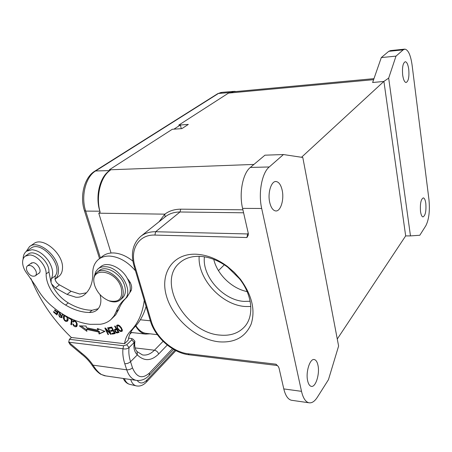 <?xml version="1.0" encoding="UTF-8"?>
<svg xmlns="http://www.w3.org/2000/svg" width="452" height="452" viewBox="0 0 452 452"><rect width="100%" height="100%" fill="white"/><g stroke="black" fill="none" stroke-linecap="round" stroke-linejoin="round"><path stroke-width="0.68" d="M373.979 78.637L233.746 91.75L228.514 93.095L373.618 79.671M337.271 339.017L405.653 235.91L410.472 235.899L388.675 78.117L383.912 81.388L301.512 157.273M410.472 235.899L419.806 235.26L425.84 225.723C428.965 219.525 430.005 210.841 428.959 199.665L412.094 65.06C410.67 55.178 408.28 49.867 404.919 49.121L403.178 49.85L395.997 56.127L388.675 78.117M425.818 203.457C426.326 211.197 425.377 215.683 422.976 216.92C421.835 216.655 421.01 214.819 420.513 211.423C419.998 203.62 420.942 199.106 423.338 197.874C424.507 198.157 425.332 200.016 425.818 203.457M408.738 69.269C409.348 76.987 408.455 81.4 406.071 82.518C404.517 82.202 403.387 79.716 402.681 75.066C402.06 67.28 402.941 62.834 405.325 61.715C406.913 62.054 408.049 64.574 408.738 69.269M405.676 235.899L383.912 81.388M383.895 81.433L372.629 82.513L381.307 57.568L395.997 56.127M381.307 57.568L388.76 51.319L390.568 50.584L404.45 49.166M253.922 164.432L109.299 169.811L172.297 129.272L181.89 128.622L188.32 124.419L178.789 125.097L180.371 125.001L173.918 129.165M109.299 169.811L110.339 170.195L109.706 170.596C99.92 176.421 94.982 196.241 99.864 211.203L100.169 212.186L98.773 213.197L164.844 214.158L165.087 216.949C169.138 213.683 174.105 212.033 179.998 211.988L180.755 209.169L242.91 209.807M236.063 91.536L234.368 91.321L230.418 92.7M110.339 170.195C100.519 176.704 95.553 196.648 100.169 212.186M180.727 209.169C174.444 209.242 169.15 210.903 164.85 214.152L158.985 221.819M269.239 166.963C261.917 172.856 258.126 193.134 261.685 208.474L301.507 391.336C303.066 398.026 305.507 401.834 308.823 402.755C311.778 403.32 314.615 401.489 317.344 397.251L328.451 379.691L338.604 346.046L302.795 157.465L283.444 154.544L269.239 166.963L250.329 167.443C242.792 173.269 238.905 193.253 242.583 208.383L248.301 233.435L248.289 235.074L246.928 237.532L247.594 233.95L155.646 231.74L179.998 211.988L243.588 212.79M250.329 167.443L264.951 155.177L283.444 154.544M317.971 365.284C319.976 373.917 315.615 387.748 311.191 386.33C309.569 385.889 308.388 384.036 307.648 380.77C305.546 372.024 310.038 358.114 314.36 359.572C316.038 360.018 317.242 361.928 317.971 365.284M282.201 190.36C284.319 199.773 280.522 211.841 275.579 210.931C272.895 210.417 270.934 207.547 269.697 202.321C267.471 192.806 271.369 180.63 276.212 181.54C278.997 182.077 280.991 185.015 282.201 190.36M135.916 325.734C138.606 330.045 141.86 332.57 145.663 333.299L147.036 333.463M276.839 365.284L276.008 364.205L278.268 366.487L279.025 368.041L283.794 388.923C285.41 395.54 287.93 399.314 291.359 400.246L292.229 400.37M196.078 254.216C206.671 254.758 217.09 258.81 227.333 266.369L234.289 272.375L240.407 279.229C252.013 295.196 255.578 310.185 251.114 324.197C245.351 337.147 234.605 343.023 218.887 341.819C196.524 339.463 172.794 318.615 166.443 296.026C159.788 273.443 172.749 253.239 196.078 254.216M199.784 256.335C209.293 256.843 218.627 260.476 227.78 267.234L239.475 278.731C252.595 295.167 254.38 316.293 244.425 326.915C238.402 333.305 230.311 336.039 220.152 335.107C185.958 333.135 156.364 282.212 179.512 262.951C184.721 258.295 191.478 256.086 199.784 256.335M199.162 256.312C197.53 278.884 221.83 305.236 245.379 306.507L250.809 306.524M250.148 301.252L244.153 301.394C223.339 300.405 201.92 276.426 204.423 256.809M213.756 259.363C217.192 274.392 231.865 288.574 247.148 291.602M135.673 326.005C138.284 330.672 141.544 333.373 145.459 334.096L150.12 333.825M129.786 292.619L129.831 292.585C132.933 288.749 132.097 284.025 127.323 278.415L127.487 278.714C130.125 283.816 130.894 288.455 129.786 292.619L126.955 297.246C123.238 300.586 120.481 304.665 118.678 309.473L115.723 314.835L110.943 319.524L113.944 316.05L116.113 311.761C117.91 306.942 120.667 302.863 124.385 299.523C134.51 291.947 120.192 266.844 105.44 266.742C102.457 266.578 99.977 267.29 97.999 268.867L95.643 271.805L94.468 275.856M130.187 290.613L131.278 290.45M100.09 294.681C101.74 301.439 100.739 306.518 97.09 309.914C95.061 311.643 92.524 312.507 89.473 312.501L86.123 312.315C79.382 311.586 72.546 309.168 65.602 305.066C54.652 298.727 45.827 284.703 46.149 273.912C46.584 265.968 37.137 255.058 29.725 254.973L25.295 256.137C23.51 257.487 22.611 259.572 22.6 262.386C22.747 266.527 24.464 270.578 27.764 274.545L36.103 286.675C40.064 293.986 45.2 300.377 51.511 305.846C64.048 316.468 76.896 322.632 90.044 324.327L100.31 324.265C104.485 323.688 108.028 322.112 110.943 319.524M30.606 263.64L33.041 262.652C37.601 262.674 42.296 271.183 38.945 273.307L38.262 273.675M89.473 312.501L92.089 310.27L98.259 308.71M92.089 310.27C84.377 310.151 76.439 307.699 68.275 302.897C60.924 298.354 55.387 292.071 51.664 284.042L55.415 287.941L59.41 284.85L71.066 291.269L79.699 294.043L86.451 292.806M135.476 270.804C127.667 261.748 119.102 256.838 109.779 256.081C105.276 255.911 101.519 257.018 98.513 259.392C94.282 262.974 92.377 268.132 92.801 274.878C92.553 283.562 89.818 290.122 84.603 294.563L84.264 294.857C82.01 296.693 79.185 297.478 75.789 297.224L67.116 294.41L55.415 287.941M69.376 339.322L68.687 342.198L69.376 339.322L71.467 337.503L124.549 343.701C125.306 338.604 127.317 334.367 130.588 330.994C138.041 323.44 142.6 313.23 144.261 300.371M30.951 278.539C39.968 300.676 53.449 320.349 71.399 337.559M25.498 256.001L28.154 254.165C34.51 248.707 49.647 261.55 48.929 271.855L51.048 282.568L51.245 278.867C53.788 274.036 52.895 268.076 48.567 260.973C43.714 254.109 38.188 250.357 31.996 249.73L26.572 251.193C24.312 252.894 23.171 255.51 23.142 259.052M127.323 278.415C121.458 267.217 107.017 261.002 100.7 266.725L98.157 268.742M58.619 311.394L56.918 314.903L53.511 312.033L53.754 311.524L56.54 313.869L57.178 312.541L54.568 310.343L54.811 309.835L57.427 312.038L57.963 310.925M69.817 318.095L72.23 319.496L71.529 324.847L70.857 324.457L71.472 319.739L68.97 318.281L69.043 317.705M115.107 326.028L119.068 332.446L116.463 332.904L115.068 331.61L114.554 329.548L116.209 328.796L114.599 326.191L115.107 326.028M99.146 333.983L98.485 331.971L86.609 329.395L86.897 331.31L79.326 325.858L86.112 326.05L86.355 327.694L97.892 330.18L97.321 328.451L104.954 331.372L99.146 333.983L104.548 331.214M72.715 323.954L73.388 324.124L73.795 325.163L76.032 326.011L76.439 323.575C75.885 321.926 75.06 321.186 73.97 321.349L73.394 322.152L72.721 321.621L73.207 320.801L74.659 320.694C76.953 322.174 77.704 324.011 76.919 326.22L76.608 326.615C74.868 327.208 73.569 326.321 72.715 323.954M110.723 334.322L106.056 329.429L108.52 334.531L107.988 334.582L104.847 328.084L105.418 328.028L110.09 332.926L107.621 327.807L108.152 327.751L111.294 334.265L110.723 334.322L111.135 333.938M108.689 327.666L111.689 327.056L115.26 333.542L112.345 334.113L111.926 333.35L114.305 332.881L113.215 330.898L110.983 331.344L110.565 330.587L112.797 330.141L111.576 327.932L109.107 328.434L108.689 327.666M62.997 314.298L63.014 315.536L62.387 315.129L62.065 313.711M60.246 312.513L60.178 313.937L61.845 315.892L62.071 317.502L61.867 317.756L59.528 316.988L58.63 314.586L59.235 315.423C59.771 316.711 60.483 317.281 61.365 317.129L61.528 316.677L59.562 314.106L59.127 312.818L59.494 311.999M67.433 316.863L68.133 318.474L68.032 320.276L67.455 321.186L65.907 321.406L64.557 320.558L63.325 318.366L63.568 316.18L64.67 315.31M119.848 325.943L121.481 327.92L122.379 330.559L122.034 331.327L120.594 331.519L119.119 330.61L117.684 328.943L116.599 325.807L116.938 325.197L118.418 325.039L119.848 325.943M51.048 282.568L51.664 284.042M26.837 251.013L30.776 248.317C40.849 239.769 63.286 264.991 55.285 275.822L55.014 279.296C55.754 281.692 57.223 283.545 59.41 284.85M29.832 246.38L33.747 243.713C42.607 236.181 63.438 253.679 62.5 267.985C62.404 271.708 61.206 274.5 58.901 276.347L55.014 279.302C57.223 277.438 58.37 274.68 58.449 271.025C59.336 256.668 38.386 239.046 29.533 246.583L26.193 251.481M68.687 342.198L70.303 344.746M69.416 339.328L123.622 345.757L126.724 344.78L131.848 339.825L131.622 338.537L128.56 338.152M124.549 343.701L128.176 340.22C128.944 335.135 130.961 330.904 134.233 327.536L130.588 330.994M146.081 306.479C143.634 314.999 139.685 322.016 134.233 327.536M98.796 259.177L102.491 256.29C105.497 253.917 109.243 252.804 113.734 252.956C120.17 253.323 126.56 256.058 132.911 261.149M123.622 345.757L122.955 348.758L68.727 342.187L81.755 353.204L81.648 354.193L70.094 344.554M132.961 339.073L134.888 341.187L134.171 342.559L129.063 347.537C127.374 348.904 125.334 349.311 122.955 348.758C122.475 353.43 123.08 358.408 124.758 363.685C126.944 363.809 128.871 363.142 130.543 361.696C128.961 356.662 128.47 351.944 129.063 347.537L126.724 344.78M134.86 341.396L134.639 344.43L133.905 346.108C133.905 349.628 135.052 352.56 137.335 354.888L137.046 351.475C137.086 351.402 135.035 350.046 134.634 344.661M105.706 375.906L101.491 374.533C98.525 372.657 95.717 369.533 93.061 365.165L92.05 365.188M57.427 312.038L58.314 311.174M54.568 310.343L54.997 309.993M57.178 312.541L57.946 311.92L56.54 313.869M53.511 312.033L53.941 311.682M56.873 313.592L57.353 313.999M68.97 318.281L69.427 317.897M71.953 319.332L71.472 319.739M70.857 324.457L71.659 323.841M72.179 319.468L71.614 323.813M116.599 328.44L116.209 328.796M115.192 329.112L115.333 330.067M117.062 332.175L118.836 332.067M116.995 333L117.718 332.327M115.938 329.564L116.949 329.011M117.61 332.011L118.068 331.87L116.65 329.576L115.316 330.084L115.339 331.096L116.571 332.254L117.61 332.011M116.65 329.576L117.062 329.197M118.48 331.486L118.068 331.87M81.044 325.903L86.699 329.977M98.485 331.971L99.22 331.31L87.355 328.745L86.609 329.395M99.22 331.31L99.881 333.316M98.417 328.87L98.632 329.519L97.892 330.18M75.823 326.135L76.925 326.208M73.636 320.581L73.478 320.982L73.925 321.338M72.721 321.621L73.478 320.982M74.348 321.027L73.97 321.349M77.202 324.479L76.032 326.011M106.056 329.429L106.429 329.09M110.09 332.926L110.474 332.57M107.988 334.582L108.373 334.226M109.678 327.468L109.842 327.768L109.107 328.434M111.576 327.932L111.972 327.57M109.842 327.768L111.853 327.355M112.797 330.141L113.186 329.779M110.983 331.344L111.712 330.672L113.486 330.322M111.559 330.389L111.712 330.672M113.215 330.898L113.605 330.536M114.305 332.881L114.695 332.519M112.345 334.113L113.073 333.44L114.994 333.062M112.915 333.158L113.073 333.44M62.387 315.129L63.065 314.569M59.89 312.276L59.946 312.665M61.376 317.123L62.15 317.304M64.433 315.366L64.02 317.185M66.608 320.75L67.789 320.801M65.173 315.756L64.235 316.632L64.399 319.632L65.958 320.779L66.868 320.604L67.246 317.677L65.32 316.055L64.517 316.276M68.19 318.903L67.619 319.976M117.384 324.954L117.356 326.045M121.238 330.819L122.311 330.898M122.311 329.791L121.407 330.706L121.661 329.847L120.78 327.886L118.955 325.977L117.492 325.875L117.254 326.807L117.927 328.406L119.791 330.514L121.407 330.706M117.492 325.875L118.452 325.05M35.985 271.132C33.595 266.46 30.781 264.691 27.532 265.821C26.346 266.816 26.114 268.403 26.832 270.584C29.233 275.251 32.052 277.003 35.296 275.844C36.448 274.856 36.68 273.285 35.985 271.132M97.078 272.279L99.135 270.652C105.627 264.612 121.379 273.765 124.582 285.624C126.108 291.094 125.379 295.235 122.407 298.049L120.305 299.879C123.277 297.06 123.995 292.913 122.458 287.432C119.232 275.545 103.435 266.347 96.943 272.387C94.242 274.731 93.265 278.195 94.01 282.782L94.462 284.692M121.215 287.834C116.277 269.884 90.197 266.053 94.174 283.398L94.784 285.794C97.474 292.975 102.197 297.964 108.949 300.761C119.006 302.936 123.097 298.631 121.215 287.834M107.582 300.207L109.537 301.032C113.949 302.518 117.537 302.134 120.305 299.879M180.371 125.001L181.292 128.667M388.76 51.319L403.178 49.85M228.514 93.095L178.789 125.097M109.706 170.596L95.609 170.963L218.435 93.468L230.819 92.445M248.267 233.288L247.594 233.95L248.368 233.82M150.33 320.796L140.323 319.773M98.773 213.197L111.039 253.018M100.412 257.911L85.671 211.095L99.864 211.203M155.646 231.74C149.646 231.656 144.629 233.238 140.595 236.492C132.747 243.741 130.555 253.572 134.035 265.974L134.984 266.375C129.639 249.611 138.634 234.356 154.912 235.074L155.646 231.74M134.012 265.883L150.318 320.745M189.151 354.803L189.049 354.792C172.766 353.029 155.07 337.39 150.346 320.847L151.29 321.332L134.984 266.375M151.29 321.332C155.708 337.062 172.856 352.193 188.207 353.769L189.049 354.792L277.432 365.515M276.008 364.205L188.207 353.769M242.583 208.383L261.685 208.474M154.912 235.074L246.928 237.532M301.507 391.336L283.794 388.923M84.4 210.598L85.671 211.095C80.722 196.309 85.705 176.726 95.609 170.963L94.615 171.268C84.315 177.455 79.642 196.219 84.428 210.683L99.542 258.589M133.176 332.779L130.696 332.367M94.7 171.218L217.542 93.779L222.045 92.349L233.492 91.394M218.457 270.629L224.311 264.793M126.955 297.246L124.385 299.523M116.113 311.761L118.678 309.473M68.275 302.897L65.602 305.066M48.929 271.855L46.149 273.912M51.245 278.867L55.285 275.822M71.066 291.269L67.116 294.41M131.848 339.825L134.171 342.559L133.905 346.108M124.758 363.685L126.718 369.809C128.899 369.939 130.82 369.278 132.481 367.821L130.543 361.696L137.335 354.888C144.16 361.481 151.273 361.176 158.692 353.984L167.274 345.051M101.491 374.533L104.615 375.748L136.221 380.347C131.939 379.341 128.769 375.827 126.718 369.809L93.061 365.165C89.925 360.572 86.157 356.583 81.755 353.204M132.481 367.821C136.611 377.601 142.284 379.313 149.505 372.968L149.154 375.363C145.482 379.341 141.171 381.002 136.221 380.347L137.227 380.499M172.455 348.701L149.505 372.968M163.082 341.333L154.42 350.215C150.64 354.029 146.663 355.6 142.493 354.927L137.267 351.724M158.692 353.984C157.878 351.91 156.46 350.656 154.42 350.215L135.091 347.91M129.809 334.237L131.549 332.582M130.199 384.46L129.526 384.302C127.266 383.59 125.554 381.703 124.385 378.629M137.182 380.494C139.9 383.906 143.137 383.765 146.9 380.075L174.986 350.159M130.679 379.544C131.814 382.957 133.577 385.047 135.967 385.805L136.611 385.957M123.272 378.465C124.724 381.573 126.809 383.516 129.526 384.302L135.967 385.805C139.736 386.68 143.25 385.398 146.527 381.968L146.9 380.075M114.554 329.548L114.859 329.271M114.446 329.943L115.175 329.271M115.068 331.61L115.435 331.271M115.492 332.158L115.853 331.819M115.955 332.604L116.384 332.203M116.463 332.904L117.187 332.231M117.305 332.96L118.028 332.288M117.61 332.887L118.334 332.214M118.661 332.57L118.972 332.282M116.288 329.242L115.537 329.937M72.975 321.061L73.49 320.632M76.439 323.575L76.942 323.146M59.127 312.818L59.839 312.236M59.562 314.106L60.026 313.728M61.528 316.677L62.037 316.259M59.528 316.988L59.946 316.649M63.568 316.18L64.331 315.547M63.37 316.699L64.133 316.067M63.325 318.366L63.918 317.875M64.557 320.558L64.941 320.242M65.907 321.406L66.67 320.773M67.704 317.298L67.246 317.677M67.676 319.926L66.89 320.581M64.817 316.106L65.32 315.688M116.599 325.807L117.328 325.141M117.684 328.943L118.051 328.604M119.119 330.61L119.481 330.276M120.594 331.519L121.317 330.847M118.526 325.078L117.853 325.7M119.396 325.576L118.955 325.977M121.198 327.497L120.78 327.886M121.661 329.847L122.187 329.355M145.663 333.299L157.336 334.672M140.956 236.204L165.087 216.949M308.823 402.755L291.359 400.246M313.942 359.521L314.36 359.572M227.78 267.234L227.333 266.369M239.475 278.731L240.407 279.229M244.425 326.915L245.137 326.078M145.459 334.096L130.684 332.389M221.203 92.417L217.621 93.728M130.193 282.28L129.323 283.02M131.888 338.655L132.526 338.921M173.624 349.396L149.154 375.363M81.648 354.193C85.71 357.312 89.191 360.995 92.089 365.239C94.717 369.295 97.615 372.324 100.779 374.312M146.527 381.968L175.879 350.622M116.068 329.389L115.316 330.084M74.518 320.835L73.761 321.474M62.127 316.502L61.365 317.129M67.653 319.948L66.868 320.604M27.606 265.765L31.793 262.804M35.296 275.844L39.426 272.822M94.174 283.398L94.01 282.782M108.949 300.761L109.537 301.032M275.505 181.551L276.212 181.54"/></g></svg>
